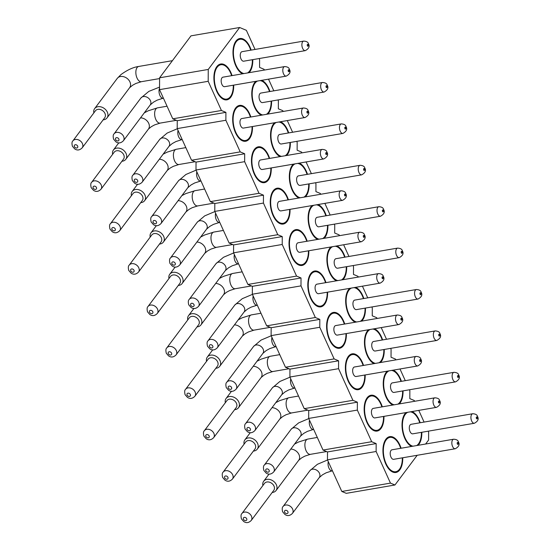 <?xml version="1.0" encoding="UTF-8"?>
<svg xmlns="http://www.w3.org/2000/svg" width="550" height="550" viewBox="0 0 550 550"><rect width="100%" height="100%" fill="white"/><g stroke="black" fill="none" stroke-linecap="round" stroke-linejoin="round"><path stroke-width="0.82" d="M249.033 72.689A18.184 9.556 -99.7 0 0 249.837 71.754A18.184 9.556 80.3 0 0 252.787 59.641M251.151 50.105A18.184 9.556 80.3 0 0 239.814 38.507A18.184 9.556 80.3 0 0 235.936 41.106A18.184 9.556 -99.7 0 0 233.647 59.022A18.184 9.556 -99.7 0 0 242.516 73.803M261.298 115.211A18.184 9.556 -99.7 0 1 252.429 100.423A18.184 9.556 -99.7 0 1 254.719 82.514A18.184 9.556 -99.7 0 1 255.778 81.345M261.731 80.321A18.184 9.556 -99.7 0 1 269.933 91.513M271.569 101.042A18.184 9.556 -99.7 0 1 268.62 113.156A18.184 9.556 -99.7 0 1 267.809 114.091M280.074 156.613A18.184 9.556 -99.7 0 1 271.212 141.824A18.184 9.556 -99.7 0 1 273.501 123.915A18.184 9.556 -99.7 0 1 274.553 122.746M280.514 121.729A18.184 9.556 -99.7 0 1 288.716 132.914M290.352 142.45A18.184 9.556 -99.7 0 1 287.403 154.564A18.184 9.556 -99.7 0 1 286.591 155.499M298.856 198.021A18.184 9.556 -99.7 0 1 289.994 183.232A18.184 9.556 -99.7 0 1 292.284 165.323A18.184 9.556 -99.7 0 1 293.336 164.154M299.289 163.13A18.184 9.556 -99.7 0 1 307.498 174.322M309.134 183.851A18.184 9.556 -99.7 0 1 306.185 195.965A18.184 9.556 -99.7 0 1 305.374 196.9M317.639 239.422A18.184 9.556 -99.7 0 1 308.777 224.634A18.184 9.556 -99.7 0 1 311.066 206.724A18.184 9.556 -99.7 0 1 312.118 205.556M318.072 204.531A18.184 9.556 -99.7 0 1 326.281 215.724M327.91 225.259A18.184 9.556 -99.7 0 1 324.968 237.373A18.184 9.556 -99.7 0 1 324.156 238.301M336.421 280.823A18.184 9.556 -99.7 0 1 327.559 266.042A18.184 9.556 -99.7 0 1 329.842 248.126A18.184 9.556 -99.7 0 1 330.901 246.957M336.854 245.939A18.184 9.556 -99.7 0 1 345.056 257.125M346.692 266.661A18.184 9.556 -99.7 0 1 343.743 278.774A18.184 9.556 -99.7 0 1 342.939 279.709M355.204 322.231A18.184 9.556 -99.7 0 1 346.335 307.443A18.184 9.556 -99.7 0 1 348.624 289.534A18.184 9.556 -99.7 0 1 349.683 288.365M355.637 287.341A18.184 9.556 -99.7 0 1 363.839 298.533M365.475 308.062A18.184 9.556 -99.7 0 1 362.526 320.176A18.184 9.556 -99.7 0 1 361.721 321.111M373.986 363.632A18.184 9.556 -99.7 0 1 365.118 348.844A18.184 9.556 -99.7 0 1 367.407 330.935A18.184 9.556 -99.7 0 1 368.466 329.766M374.419 328.749A18.184 9.556 -99.7 0 1 382.621 339.934M384.257 349.47A18.184 9.556 -99.7 0 1 381.308 361.584A18.184 9.556 -99.7 0 1 380.504 362.519M392.769 405.041A18.184 9.556 -99.7 0 1 383.9 390.252A18.184 9.556 -99.7 0 1 386.189 372.343A18.184 9.556 -99.7 0 1 387.248 371.174M393.202 370.15A18.184 9.556 -99.7 0 1 401.404 381.342M403.04 390.871A18.184 9.556 -99.7 0 1 400.091 402.985A18.184 9.556 -99.7 0 1 399.286 403.92M411.551 446.442A18.184 9.556 -99.7 0 1 402.683 431.654A18.184 9.556 -99.7 0 1 404.972 413.744A18.184 9.556 -99.7 0 1 406.031 412.576M411.984 411.551A18.184 9.556 -99.7 0 1 420.186 422.744M421.822 432.279A18.184 9.556 -99.7 0 1 418.873 444.393A18.184 9.556 -99.7 0 1 418.069 445.321M233.702 85.133A18.184 9.556 -99.7 0 1 230.752 97.247A18.184 9.556 -99.7 0 1 226.875 99.846A18.184 9.556 -99.7 0 1 215.332 87.601A18.184 9.556 -99.7 0 1 216.851 66.598A18.184 9.556 -99.7 0 1 220.729 63.999A18.184 9.556 -99.7 0 1 232.066 75.597M252.484 126.534A18.184 9.556 -99.7 0 1 249.535 138.648A18.184 9.556 -99.7 0 1 245.657 141.247A18.184 9.556 -99.7 0 1 234.114 129.002A18.184 9.556 -99.7 0 1 235.634 108.006A18.184 9.556 -99.7 0 1 239.511 105.407A18.184 9.556 -99.7 0 1 250.848 116.999M271.267 167.936A18.184 9.556 -99.7 0 1 268.317 180.056A18.184 9.556 -99.7 0 1 264.44 182.648A18.184 9.556 -99.7 0 1 252.897 170.404A18.184 9.556 -99.7 0 1 254.416 149.407A18.184 9.556 -99.7 0 1 258.294 146.809A18.184 9.556 -99.7 0 1 269.631 158.407M290.043 209.344A18.184 9.556 -99.7 0 1 287.1 221.458A18.184 9.556 -99.7 0 1 283.222 224.056A18.184 9.556 -99.7 0 1 271.679 211.812A18.184 9.556 -99.7 0 1 273.199 190.809A18.184 9.556 -99.7 0 1 277.069 188.21A18.184 9.556 -99.7 0 1 288.413 199.808M308.825 250.745A18.184 9.556 -99.7 0 1 305.882 262.859A18.184 9.556 -99.7 0 1 302.005 265.457A18.184 9.556 -99.7 0 1 290.462 253.213A18.184 9.556 -99.7 0 1 291.981 232.217A18.184 9.556 -99.7 0 1 295.852 229.618A18.184 9.556 -99.7 0 1 307.189 241.216M327.607 292.153A18.184 9.556 -99.7 0 1 324.658 304.267A18.184 9.556 -99.7 0 1 320.788 306.866A18.184 9.556 -99.7 0 1 309.244 294.621A18.184 9.556 -99.7 0 1 310.757 273.618A18.184 9.556 -99.7 0 1 314.634 271.019A18.184 9.556 -99.7 0 1 325.971 282.618M346.39 333.554A18.184 9.556 -99.7 0 1 343.441 345.668A18.184 9.556 -99.7 0 1 339.563 348.267A18.184 9.556 -99.7 0 1 328.027 336.022A18.184 9.556 -99.7 0 1 329.539 315.026A18.184 9.556 -99.7 0 1 333.417 312.428A18.184 9.556 -99.7 0 1 344.754 324.026M365.172 374.956A18.184 9.556 -99.7 0 1 362.223 387.076A18.184 9.556 -99.7 0 1 358.346 389.675A18.184 9.556 -99.7 0 1 346.809 377.424A18.184 9.556 -99.7 0 1 348.322 356.428A18.184 9.556 -99.7 0 1 352.199 353.829A18.184 9.556 -99.7 0 1 363.536 365.427M383.955 416.364A18.184 9.556 -99.7 0 1 381.006 428.478A18.184 9.556 -99.7 0 1 377.128 431.076A18.184 9.556 -99.7 0 1 365.592 418.832A18.184 9.556 -99.7 0 1 367.104 397.829A18.184 9.556 -99.7 0 1 370.982 395.237A18.184 9.556 -99.7 0 1 382.319 406.828M402.737 457.765A18.184 9.556 -99.7 0 1 399.788 469.879A18.184 9.556 -99.7 0 1 395.911 472.478A18.184 9.556 -99.7 0 1 384.368 460.233A18.184 9.556 -99.7 0 1 385.887 439.237A18.184 9.556 -99.7 0 1 389.764 436.638A18.184 9.556 -99.7 0 1 401.101 448.236M225.906 112.358L177.251 120.704L172.776 118.828L159.541 89.65L208.196 81.304L221.43 110.481L225.906 112.358L225.871 120.257L240.212 151.882L244.688 153.766L244.647 161.666L258.995 193.291L263.471 195.167L263.429 203.067L277.778 234.692L282.246 236.569L282.212 244.475L296.56 276.093L301.029 277.977L300.994 285.876L315.343 317.501L319.811 319.378L319.777 327.278L334.125 358.902L338.594 360.786L338.559 368.686L352.901 400.311L357.376 402.188L357.342 410.087L371.683 441.712L376.159 443.589L376.124 451.495L390.466 483.113L394.941 484.997L417.182 455.29M255.042 49.438L246.366 30.319L239.656 27.5L208.251 69.451L208.196 81.304M208.251 69.451L159.596 77.797L191.001 35.846L239.656 27.5M159.541 89.65L159.596 77.797M283.174 111.458L282.824 110.681L278.348 108.804L278.382 100.904L277.949 99.949M273.824 90.846L268.517 79.159M264.392 70.049L264.041 69.279L259.566 67.396L259.6 59.496L259.167 58.547M301.957 152.859L301.599 152.089L297.131 150.205L297.165 142.306L296.732 141.35M292.6 132.248L287.299 120.56M320.732 194.267L320.382 193.49L315.913 191.613L315.947 183.707L315.514 182.758M311.382 173.649L306.082 161.968M339.515 235.668L339.164 234.891L334.696 233.014L334.73 225.115L334.297 224.159M330.165 215.057L324.864 203.369M358.297 277.069L357.947 276.299L353.478 274.423L353.513 266.516L353.079 265.567M348.947 256.458L343.647 244.771M377.08 318.478L376.729 317.701L372.254 315.824L372.295 307.924L371.862 306.969M367.73 297.866L362.429 286.179M395.862 359.879L395.512 359.109L391.036 357.225L391.078 349.326L390.644 348.37M386.513 339.268L381.212 327.58M414.645 401.287L414.294 400.51L409.819 398.633L409.853 390.734L409.427 389.778M405.295 380.676L399.994 368.988M425.611 444.029L428.601 440.034L428.636 432.135L428.203 431.179M424.078 422.077L418.777 410.389M225.871 120.257L177.21 128.604L177.251 120.704M244.647 161.666L195.992 170.012L196.034 162.113L191.558 160.229L177.21 128.604M191.558 160.229L240.212 151.882M263.429 203.067L214.775 211.413L214.809 203.514L210.341 201.637L195.992 170.012M210.341 201.637L258.995 193.291M282.212 244.475L233.558 252.821L233.592 244.915L229.123 243.038L214.775 211.413M229.123 243.038L277.778 234.692M300.994 285.876L252.34 294.222L252.374 286.323L247.906 284.446L233.558 252.821M247.906 284.446L296.56 276.093M319.777 327.278L271.123 335.631L271.157 327.724L266.688 325.847L252.34 294.222M266.688 325.847L315.343 317.501M338.559 368.686L289.905 377.032L289.939 369.132L285.464 367.249L271.123 335.631M285.464 367.249L334.125 358.902M357.342 410.087L308.688 418.433L308.722 410.534L304.246 408.657L289.905 377.032M304.246 408.657L352.901 400.311M376.124 451.495L327.463 459.841L327.504 451.942L323.029 450.058L308.688 418.433M323.029 450.058L371.683 441.712M394.941 484.997L346.287 493.343L341.811 491.466L327.463 459.841M341.811 491.466L390.466 483.113M172.776 118.828L221.43 110.481M196.034 162.113L244.688 153.766M214.809 203.514L263.471 195.167M233.592 244.915L282.246 236.569M252.374 286.323L301.029 277.977M271.157 327.724L319.811 319.378M289.939 369.132L338.594 360.786M308.722 410.534L357.376 402.188M327.504 451.942L376.159 443.589M243.973 73.556A17.407 9.151 -99.7 0 1 236.122 65.464A17.407 9.151 -99.7 0 1 239.944 39.27A17.407 9.151 -99.7 0 1 249.652 47.396A17.407 9.151 -99.7 0 1 250.731 50.181M252.367 59.709A17.407 9.151 -99.7 0 1 247.569 72.937M305.332 50.627L243.705 61.194A4.833 2.544 -99.7 0 1 241.01 58.939A4.833 2.544 -99.7 0 1 242.069 51.666L303.696 41.092A4.833 2.544 -99.7 0 0 302.637 48.366A4.833 2.544 80.3 0 0 305.332 50.627C308.962 48.627 309.994 46.338 308.419 43.759C308.137 42.164 306.57 41.277 303.696 41.092M262.756 114.957A17.407 9.151 -99.7 0 1 254.904 106.865A17.407 9.151 -99.7 0 1 257.538 81.042M259.964 80.623A17.407 9.151 -99.7 0 1 268.434 88.804A17.407 9.151 -99.7 0 1 269.514 91.582M271.15 101.118A17.407 9.151 -99.7 0 1 266.351 114.345M281.538 156.365A17.407 9.151 -99.7 0 1 273.687 148.273A17.407 9.151 -99.7 0 1 276.32 122.444M278.747 122.031A17.407 9.151 -99.7 0 1 287.21 130.206A17.407 9.151 -99.7 0 1 288.296 132.99M289.933 142.519A17.407 9.151 -99.7 0 1 285.134 155.746M300.321 197.766A17.407 9.151 -99.7 0 1 292.469 189.674A17.407 9.151 -99.7 0 1 295.103 163.852M297.529 163.433A17.407 9.151 -99.7 0 1 305.993 171.614A17.407 9.151 -99.7 0 1 307.079 174.391M308.715 183.92A17.407 9.151 -99.7 0 1 303.909 197.147M319.103 239.167A17.407 9.151 -99.7 0 1 311.252 231.083A17.407 9.151 -99.7 0 1 313.885 205.253M316.312 204.834A17.407 9.151 -99.7 0 1 324.775 213.015A17.407 9.151 -99.7 0 1 325.861 215.792M327.498 225.328A17.407 9.151 -99.7 0 1 322.692 238.556M337.886 280.576A17.407 9.151 -99.7 0 1 330.034 272.484A17.407 9.151 -99.7 0 1 332.668 246.654M335.094 246.242A17.407 9.151 -99.7 0 1 343.558 254.416A17.407 9.151 -99.7 0 1 344.644 257.201M346.28 266.729A17.407 9.151 -99.7 0 1 341.474 279.957M356.668 321.977A17.407 9.151 -99.7 0 1 348.817 313.885A17.407 9.151 -99.7 0 1 351.45 288.062M353.877 287.643A17.407 9.151 -99.7 0 1 362.34 295.824A17.407 9.151 -99.7 0 1 363.426 298.602M365.062 308.137A17.407 9.151 -99.7 0 1 360.257 321.365M375.451 363.385A17.407 9.151 -99.7 0 1 367.599 355.293A17.407 9.151 -99.7 0 1 370.226 329.464M372.652 329.051A17.407 9.151 -99.7 0 1 381.123 337.226A17.407 9.151 -99.7 0 1 382.209 340.01M383.838 349.539A17.407 9.151 -99.7 0 1 379.039 362.766M394.233 404.786A17.407 9.151 -99.7 0 1 386.375 396.694A17.407 9.151 -99.7 0 1 389.008 370.872M391.435 370.453A17.407 9.151 -99.7 0 1 399.905 378.634A17.407 9.151 -99.7 0 1 400.991 381.411M402.621 390.947A17.407 9.151 -99.7 0 1 397.822 404.174M410.217 411.861A17.407 9.151 -99.7 0 1 418.688 420.035A17.407 9.151 -99.7 0 1 419.767 422.812M421.403 432.348A17.407 9.151 -99.7 0 1 416.604 445.576M413.009 446.194A17.407 9.151 -99.7 0 1 405.158 438.103A17.407 9.151 -99.7 0 1 407.791 412.273M233.282 85.202A17.407 9.151 -99.7 0 1 226.744 99.083A17.407 9.151 -99.7 0 1 217.037 90.956A17.407 9.151 -99.7 0 1 220.859 64.763A17.407 9.151 -99.7 0 1 230.567 72.889A17.407 9.151 -99.7 0 1 231.646 75.666M252.065 126.603A17.407 9.151 -99.7 0 1 245.527 140.484A17.407 9.151 -99.7 0 1 235.819 132.358A17.407 9.151 -99.7 0 1 239.642 106.171A17.407 9.151 -99.7 0 1 249.349 114.297A17.407 9.151 -99.7 0 1 250.429 117.074M270.847 168.011A17.407 9.151 -99.7 0 1 264.309 181.892A17.407 9.151 -99.7 0 1 254.602 173.766A17.407 9.151 -99.7 0 1 258.424 147.572A17.407 9.151 -99.7 0 1 268.125 155.698A17.407 9.151 -99.7 0 1 269.211 158.476M289.63 209.413A17.407 9.151 -99.7 0 1 283.092 223.293A17.407 9.151 -99.7 0 1 273.384 215.167A17.407 9.151 -99.7 0 1 277.2 188.973A17.407 9.151 -99.7 0 1 286.907 197.099A17.407 9.151 -99.7 0 1 287.994 199.884M308.413 250.821A17.407 9.151 -99.7 0 1 301.874 264.694A17.407 9.151 -99.7 0 1 292.167 256.568A17.407 9.151 -99.7 0 1 295.982 230.381A17.407 9.151 -99.7 0 1 305.69 238.508A17.407 9.151 -99.7 0 1 306.776 241.285M327.195 292.222A17.407 9.151 -99.7 0 1 320.657 306.103A17.407 9.151 -99.7 0 1 310.949 297.976A17.407 9.151 -99.7 0 1 314.765 271.782A17.407 9.151 -99.7 0 1 324.472 279.909A17.407 9.151 -99.7 0 1 325.559 282.693M345.978 333.623A17.407 9.151 -99.7 0 1 339.433 347.504A17.407 9.151 -99.7 0 1 329.732 339.377A17.407 9.151 -99.7 0 1 333.548 313.191A17.407 9.151 -99.7 0 1 343.255 321.317A17.407 9.151 -99.7 0 1 344.341 324.094M364.753 375.031A17.407 9.151 -99.7 0 1 358.215 388.912A17.407 9.151 -99.7 0 1 348.514 380.786A17.407 9.151 -99.7 0 1 352.33 354.592A17.407 9.151 -99.7 0 1 362.038 362.718A17.407 9.151 -99.7 0 1 363.124 365.496M383.536 416.433A17.407 9.151 -99.7 0 1 376.998 430.313A17.407 9.151 -99.7 0 1 367.29 422.187A17.407 9.151 -99.7 0 1 371.112 395.993A17.407 9.151 -99.7 0 1 380.82 404.119A17.407 9.151 -99.7 0 1 381.899 406.904M402.318 457.841A17.407 9.151 -99.7 0 1 395.78 471.714A17.407 9.151 -99.7 0 1 386.072 463.588A17.407 9.151 -99.7 0 1 389.895 437.401A17.407 9.151 -99.7 0 1 399.603 445.527A17.407 9.151 -99.7 0 1 400.682 448.305M324.115 92.029L262.488 102.603A4.833 2.544 -99.7 0 1 259.793 100.348A4.833 2.544 -99.7 0 1 260.851 93.067L322.479 82.493A4.833 2.544 -99.7 0 0 321.42 89.774A4.833 2.544 80.3 0 0 324.115 92.029C327.745 90.028 328.769 87.739 327.195 85.161C326.92 83.566 325.353 82.679 322.479 82.493M342.897 133.43L281.27 144.004A4.833 2.544 -99.7 0 1 278.575 141.749A4.833 2.544 -99.7 0 1 279.634 134.475L341.261 123.901A4.833 2.544 -99.7 0 0 340.202 131.175A4.833 2.544 80.3 0 0 342.897 133.43C346.528 131.436 347.552 129.147 345.978 126.569C345.702 124.974 344.128 124.08 341.261 123.901M361.68 174.838L300.053 185.412A4.833 2.544 -99.7 0 1 297.351 183.15A4.833 2.544 -99.7 0 1 298.416 175.876L360.044 165.303A4.833 2.544 -99.7 0 0 358.985 172.576A4.833 2.544 80.3 0 0 361.68 174.838C365.31 172.838 366.334 170.548 364.76 167.97C364.485 166.375 362.911 165.488 360.044 165.303M380.462 216.239L318.835 226.813A4.833 2.544 -99.7 0 1 316.133 224.558A4.833 2.544 -99.7 0 1 317.199 217.284L378.826 206.711A4.833 2.544 -99.7 0 0 377.768 213.984A4.833 2.544 80.3 0 0 380.462 216.239C384.092 214.246 385.117 211.956 383.543 209.371C383.268 207.783 381.693 206.889 378.826 206.711M399.245 257.647L337.611 268.221A4.833 2.544 -99.7 0 1 334.916 265.959A4.833 2.544 -99.7 0 1 335.981 258.686L397.609 248.112A4.833 2.544 -99.7 0 0 396.55 255.386A4.833 2.544 80.3 0 0 399.245 257.647C402.875 255.647 403.899 253.357 402.325 250.779C402.05 249.184 400.476 248.298 397.609 248.112M418.027 299.049L356.393 309.623A4.833 2.544 -99.7 0 1 353.698 307.368A4.833 2.544 -99.7 0 1 354.757 300.087L416.391 289.513A4.833 2.544 -99.7 0 0 415.332 296.794A4.833 2.544 80.3 0 0 418.027 299.049C421.658 297.048 422.682 294.766 421.107 292.181C420.832 290.586 419.258 289.699 416.391 289.513M436.81 340.45L375.176 351.024A4.833 2.544 -99.7 0 1 372.481 348.769A4.833 2.544 -99.7 0 1 373.539 341.495L435.174 330.921A4.833 2.544 -99.7 0 0 434.108 338.195A4.833 2.544 80.3 0 0 436.81 340.45C440.433 338.456 441.464 336.167 439.89 333.589C439.615 331.994 438.041 331.1 435.174 330.921M455.586 381.858L393.958 392.432A4.833 2.544 -99.7 0 1 391.263 390.17A4.833 2.544 -99.7 0 1 392.322 382.896L453.956 372.322A4.833 2.544 -99.7 0 0 452.891 379.603A4.833 2.544 80.3 0 0 455.586 381.858C459.216 379.857 460.247 377.568 458.672 374.99C458.391 373.395 456.823 372.508 453.956 372.322M474.368 423.259L412.741 433.833A4.833 2.544 -99.7 0 1 410.046 431.578A4.833 2.544 -99.7 0 1 411.104 424.304L472.732 413.731A4.833 2.544 -99.7 0 0 471.673 421.004A4.833 2.544 80.3 0 0 474.368 423.259C477.998 421.266 479.029 418.976 477.455 416.398C477.173 414.803 475.606 413.909 472.732 413.731M286.248 76.113L224.62 86.687A4.833 2.544 -99.7 0 1 221.925 84.432A4.833 2.544 -99.7 0 1 222.984 77.158L284.611 66.584A4.833 2.544 -99.7 0 0 283.553 73.858A4.833 2.544 80.3 0 0 286.248 76.113C289.877 74.112 290.909 71.823 289.327 69.252C289.039 67.643 287.464 66.756 284.611 66.584M305.03 117.521L243.403 128.095A4.833 2.544 -99.7 0 1 240.708 125.833A4.833 2.544 -99.7 0 1 241.766 118.559L303.394 107.986A4.833 2.544 -99.7 0 0 302.335 115.259A4.833 2.544 80.3 0 0 305.03 117.521C308.66 115.521 309.684 113.231 308.11 110.653C307.821 109.044 306.247 108.157 303.394 107.986M323.812 158.922L262.185 169.496A4.833 2.544 -99.7 0 1 259.49 167.241A4.833 2.544 -99.7 0 1 260.549 159.968L322.176 149.394A4.833 2.544 -99.7 0 0 321.118 156.667A4.833 2.544 80.3 0 0 323.812 158.922C327.442 156.922 328.467 154.632 326.893 152.054C326.604 150.453 325.029 149.566 322.176 149.394M342.595 200.331L280.968 210.897A4.833 2.544 -99.7 0 1 278.266 208.643A4.833 2.544 -99.7 0 1 279.331 201.369L340.959 190.795A4.833 2.544 -99.7 0 0 339.9 198.069A4.833 2.544 80.3 0 0 342.595 200.331C346.225 198.33 347.249 196.041 345.675 193.462C345.386 191.854 343.812 190.967 340.959 190.795M361.377 241.732L299.743 252.306A4.833 2.544 -99.7 0 1 297.048 250.051A4.833 2.544 -99.7 0 1 298.114 242.77L359.741 232.196A4.833 2.544 -99.7 0 0 358.683 239.477A4.833 2.544 80.3 0 0 361.377 241.732C365.007 239.731 366.032 237.442 364.457 234.864C364.162 233.262 362.594 232.368 359.741 232.196M380.16 283.133L318.526 293.707A4.833 2.544 -99.7 0 1 315.831 291.452A4.833 2.544 -99.7 0 1 316.889 284.178L378.524 273.604A4.833 2.544 -99.7 0 0 377.465 280.878A4.833 2.544 80.3 0 0 380.16 283.133C383.79 281.132 384.814 278.843 383.24 276.272C382.944 274.663 381.377 273.776 378.524 273.604M398.942 324.541L337.308 335.115A4.833 2.544 -99.7 0 1 334.613 332.853A4.833 2.544 -99.7 0 1 335.672 325.579L397.306 315.006A4.833 2.544 -99.7 0 0 396.241 322.279A4.833 2.544 80.3 0 0 398.942 324.541C402.572 322.541 403.597 320.251 402.022 317.673C401.727 316.071 400.159 315.178 397.306 315.006M417.725 365.942L356.091 376.516A4.833 2.544 -99.7 0 1 353.396 374.261A4.833 2.544 -99.7 0 1 354.454 366.987L416.089 356.414A4.833 2.544 -99.7 0 0 415.023 363.688A4.833 2.544 80.3 0 0 417.725 365.942C421.348 363.942 422.379 361.652 420.805 359.074C420.509 357.473 418.935 356.586 416.089 356.414M436.501 407.351L374.873 417.924A4.833 2.544 -99.7 0 1 372.178 415.663A4.833 2.544 -99.7 0 1 373.237 408.389L434.871 397.815A4.833 2.544 -99.7 0 0 433.806 405.089A4.833 2.544 80.3 0 0 436.501 407.351C440.131 405.35 441.162 403.061 439.587 400.482C439.292 398.874 437.717 397.987 434.871 397.815M455.283 448.752L393.656 459.326A4.833 2.544 -99.7 0 1 390.961 457.071A4.833 2.544 -99.7 0 1 392.019 449.79L453.647 439.216A4.833 2.544 -99.7 0 0 452.588 446.497A4.833 2.544 80.3 0 0 455.283 448.752C458.913 446.751 459.944 444.462 458.363 441.884C458.074 440.282 456.5 439.388 453.647 439.216M112.633 154.296A7.734 5.892 36.8 0 1 113.417 150.019A7.734 5.892 36.8 0 1 116.655 148.136A7.734 5.892 36.8 0 1 126.101 153.546A7.734 5.892 -143.2 0 1 125.806 159.294A7.734 5.892 -143.2 0 1 121.921 161.253M131.416 195.704A7.734 5.892 36.8 0 1 132.199 191.421A7.734 5.892 36.8 0 1 135.438 189.537A7.734 5.892 36.8 0 1 144.884 194.947A7.734 5.892 -143.2 0 1 144.588 200.695A7.734 5.892 -143.2 0 1 140.704 202.661M150.198 237.105A7.734 5.892 36.8 0 1 150.982 232.829A7.734 5.892 36.8 0 1 154.22 230.945A7.734 5.892 36.8 0 1 163.666 236.349A7.734 5.892 -143.2 0 1 163.371 242.103A7.734 5.892 -143.2 0 1 159.486 244.062M168.981 278.513A7.734 5.892 36.8 0 1 169.764 274.23A7.734 5.892 36.8 0 1 173.002 272.346A7.734 5.892 36.8 0 1 182.449 277.757A7.734 5.892 -143.2 0 1 182.153 283.504A7.734 5.892 -143.2 0 1 178.269 285.464M187.756 319.914A7.734 5.892 36.8 0 1 188.547 315.638A7.734 5.892 36.8 0 1 191.785 313.754A7.734 5.892 36.8 0 1 201.231 319.158A7.734 5.892 -143.2 0 1 200.936 324.913A7.734 5.892 -143.2 0 1 197.051 326.872M206.539 361.316A7.734 5.892 36.8 0 1 207.329 357.039A7.734 5.892 36.8 0 1 210.567 355.156A7.734 5.892 36.8 0 1 220.007 360.566A7.734 5.892 -143.2 0 1 219.718 366.314A7.734 5.892 -143.2 0 1 215.834 368.273M225.321 402.724A7.734 5.892 36.8 0 1 226.112 398.441A7.734 5.892 36.8 0 1 229.35 396.564A7.734 5.892 36.8 0 1 238.789 401.967A7.734 5.892 -143.2 0 1 238.501 407.715A7.734 5.892 -143.2 0 1 234.616 409.681M244.104 444.125A7.734 5.892 36.8 0 1 244.894 439.849A7.734 5.892 36.8 0 1 248.126 437.965A7.734 5.892 36.8 0 1 257.572 443.369A7.734 5.892 -143.2 0 1 257.283 449.123A7.734 5.892 -143.2 0 1 253.399 451.082M262.886 485.533A7.734 5.892 36.8 0 1 263.677 481.25A7.734 5.892 36.8 0 1 266.908 479.366A7.734 5.892 36.8 0 1 276.354 484.777A7.734 5.892 -143.2 0 1 276.059 490.524A7.734 5.892 -143.2 0 1 272.174 492.484M93.851 112.894A7.734 5.892 36.8 0 1 94.641 108.618A7.734 5.892 36.8 0 1 97.873 106.734A7.734 5.892 36.8 0 1 107.319 112.138A7.734 5.892 -143.2 0 1 107.023 117.892A7.734 5.892 -143.2 0 1 103.139 119.852M91.678 182.291L114.214 152.185A5.802 4.421 36.8 0 1 116.641 150.769A5.802 4.421 36.8 0 1 123.729 154.825A5.802 4.421 -143.2 0 1 123.509 159.136L100.966 189.248A5.802 4.421 -143.2 0 0 101.186 184.931A5.802 4.421 36.8 0 0 96.559 181.032A5.802 4.421 36.8 0 0 91.678 182.291C90.674 183.074 90.509 184.862 91.176 187.646L93.479 190.293C96.002 192.046 98.505 191.696 100.966 189.248M110.461 223.692L132.997 193.586A5.802 4.421 36.8 0 1 135.424 192.177A5.802 4.421 36.8 0 1 142.512 196.226A5.802 4.421 -143.2 0 1 142.292 200.544L119.749 230.649A5.802 4.421 -143.2 0 0 119.969 226.339A5.802 4.421 36.8 0 0 115.342 222.441A5.802 4.421 36.8 0 0 110.461 223.692C109.457 224.476 109.292 226.263 109.959 229.048L112.255 231.694C114.785 233.447 117.281 233.104 119.749 230.649M129.236 265.1L151.779 234.988A5.802 4.421 36.8 0 1 154.206 233.578A5.802 4.421 36.8 0 1 161.294 237.634A5.802 4.421 -143.2 0 1 161.074 241.945L138.531 272.051A5.802 4.421 -143.2 0 0 138.751 267.74A5.802 4.421 36.8 0 0 134.124 263.842A5.802 4.421 36.8 0 0 129.236 265.1C128.239 265.884 128.074 267.664 128.741 270.449L131.037 273.103C133.567 274.856 136.063 274.505 138.531 272.051M148.019 306.501L170.562 276.396A5.802 4.421 36.8 0 1 172.989 274.979A5.802 4.421 36.8 0 1 180.07 279.036A5.802 4.421 -143.2 0 1 179.85 283.353L157.314 313.459A5.802 4.421 -143.2 0 0 157.534 309.141A5.802 4.421 36.8 0 0 152.907 305.243A5.802 4.421 36.8 0 0 148.019 306.501C147.022 307.285 146.85 309.072 147.524 311.857L149.82 314.504C152.35 316.257 154.846 315.906 157.314 313.459M166.801 347.903L189.344 317.797A5.802 4.421 36.8 0 1 191.771 316.387A5.802 4.421 36.8 0 1 198.853 320.444A5.802 4.421 -143.2 0 1 198.633 324.754L176.096 354.86A5.802 4.421 -143.2 0 0 176.316 350.549A5.802 4.421 36.8 0 0 171.689 346.651A5.802 4.421 36.8 0 0 166.801 347.903C165.804 348.693 165.632 350.474 166.299 353.258L168.603 355.905C171.132 357.665 173.628 357.314 176.096 354.86M185.584 389.311L208.127 359.205A5.802 4.421 36.8 0 1 210.554 357.789A5.802 4.421 36.8 0 1 217.635 361.845A5.802 4.421 -143.2 0 1 217.415 366.156L194.872 396.268A5.802 4.421 -143.2 0 0 195.092 391.951A5.802 4.421 36.8 0 0 190.472 388.053A5.802 4.421 36.8 0 0 185.584 389.311C184.58 390.094 184.415 391.882 185.082 394.666L187.385 397.313C189.915 399.066 192.411 398.716 194.872 396.268M204.366 430.712L226.909 400.606A5.802 4.421 36.8 0 1 229.336 399.197A5.802 4.421 36.8 0 1 236.417 403.246A5.802 4.421 -143.2 0 1 236.197 407.564L213.654 437.669A5.802 4.421 -143.2 0 0 213.874 433.359A5.802 4.421 36.8 0 0 209.254 429.461A5.802 4.421 36.8 0 0 204.366 430.712C203.363 431.496 203.197 433.283 203.864 436.067L206.167 438.714C208.697 440.467 211.193 440.124 213.654 437.669M223.149 472.12L245.692 442.007A5.802 4.421 36.8 0 1 248.119 440.598A5.802 4.421 36.8 0 1 255.2 444.654A5.802 4.421 -143.2 0 1 254.98 448.965L232.437 479.071A5.802 4.421 -143.2 0 0 232.657 474.76A5.802 4.421 36.8 0 0 228.037 470.862A5.802 4.421 36.8 0 0 223.149 472.12C222.145 472.904 221.98 474.684 222.647 477.469L224.95 480.123C227.48 481.876 229.976 481.525 232.437 479.071M241.931 513.521L264.474 483.416A5.802 4.421 36.8 0 1 266.901 481.999A5.802 4.421 36.8 0 1 273.982 486.056A5.802 4.421 -143.2 0 1 273.762 490.373L251.219 520.479A5.802 4.421 -143.2 0 0 251.439 516.168A5.802 4.421 36.8 0 0 246.819 512.263A5.802 4.421 36.8 0 0 241.931 513.521C240.928 514.305 240.762 516.092 241.429 518.877L243.732 521.524C246.262 523.277 248.758 522.926 251.219 520.479M72.896 140.882L95.439 110.777A5.802 4.421 36.8 0 1 97.866 109.368A5.802 4.421 36.8 0 1 104.947 113.424A5.802 4.421 -143.2 0 1 104.727 117.734L82.184 147.84A5.802 4.421 -143.2 0 0 82.404 143.529A5.802 4.421 36.8 0 0 77.784 139.631A5.802 4.421 36.8 0 0 72.896 140.882C71.892 141.673 71.727 143.454 72.394 146.238L74.697 148.885C77.227 150.638 79.722 150.294 82.184 147.84M307.388 45.801A0.969 0.509 80.3 0 0 308.131 46.117A0.969 0.509 80.3 0 0 308.137 44.797A0.969 0.509 -99.7 0 0 307.388 44.488A0.969 0.509 -99.7 0 0 307.388 45.801M326.164 87.209A0.969 0.509 80.3 0 0 326.913 87.519A0.969 0.509 80.3 0 0 326.92 86.206A0.969 0.509 -99.7 0 0 326.171 85.889A0.969 0.509 -99.7 0 0 326.164 87.209M344.946 128.611A0.969 0.509 80.3 0 0 345.696 128.927A0.969 0.509 80.3 0 0 345.702 127.607A0.969 0.509 -99.7 0 0 344.953 127.297A0.969 0.509 -99.7 0 0 344.946 128.611M363.729 170.019A0.969 0.509 80.3 0 0 364.478 170.328A0.969 0.509 80.3 0 0 364.485 169.015A0.969 0.509 -99.7 0 0 363.736 168.699A0.969 0.509 -99.7 0 0 363.729 170.019M382.511 211.42A0.969 0.509 80.3 0 0 383.261 211.736A0.969 0.509 80.3 0 0 383.261 210.416A0.969 0.509 -99.7 0 0 382.518 210.1A0.969 0.509 -99.7 0 0 382.511 211.42M401.294 252.821A0.969 0.509 80.3 0 0 402.036 253.137A0.969 0.509 80.3 0 0 402.043 251.817A0.969 0.509 -99.7 0 0 401.301 251.508A0.969 0.509 -99.7 0 0 401.294 252.821M420.076 294.229A0.969 0.509 80.3 0 0 420.819 294.539A0.969 0.509 80.3 0 0 420.826 293.226A0.969 0.509 -99.7 0 0 420.083 292.909A0.969 0.509 -99.7 0 0 420.076 294.229M438.859 335.631A0.969 0.509 80.3 0 0 439.601 335.947A0.969 0.509 80.3 0 0 439.608 334.627A0.969 0.509 -99.7 0 0 438.866 334.317A0.969 0.509 -99.7 0 0 438.859 335.631M457.641 377.039A0.969 0.509 80.3 0 0 458.384 377.348A0.969 0.509 80.3 0 0 458.391 376.035A0.969 0.509 -99.7 0 0 457.648 375.719A0.969 0.509 -99.7 0 0 457.641 377.039M476.424 418.44A0.969 0.509 80.3 0 0 477.166 418.756A0.969 0.509 80.3 0 0 477.173 417.436A0.969 0.509 -99.7 0 0 476.424 417.12A0.969 0.509 -99.7 0 0 476.424 418.44M288.303 71.294A0.969 0.509 80.3 0 0 289.046 71.61A0.969 0.509 80.3 0 0 289.053 70.29A0.969 0.509 -99.7 0 0 288.303 69.981A0.969 0.509 -99.7 0 0 288.303 71.294M307.079 112.702A0.969 0.509 80.3 0 0 307.828 113.011A0.969 0.509 80.3 0 0 307.835 111.698A0.969 0.509 -99.7 0 0 307.086 111.382A0.969 0.509 -99.7 0 0 307.079 112.702M325.861 154.103A0.969 0.509 80.3 0 0 326.611 154.412A0.969 0.509 80.3 0 0 326.618 153.099A0.969 0.509 -99.7 0 0 325.868 152.783A0.969 0.509 -99.7 0 0 325.861 154.103M344.644 195.504A0.969 0.509 80.3 0 0 345.393 195.821A0.969 0.509 80.3 0 0 345.393 194.501A0.969 0.509 -99.7 0 0 344.651 194.191A0.969 0.509 -99.7 0 0 344.644 195.504M363.426 236.913A0.969 0.509 80.3 0 0 364.176 237.222A0.969 0.509 80.3 0 0 364.176 235.909A0.969 0.509 -99.7 0 0 363.433 235.593A0.969 0.509 -99.7 0 0 363.426 236.913M382.209 278.314A0.969 0.509 80.3 0 0 382.951 278.63A0.969 0.509 80.3 0 0 382.958 277.31A0.969 0.509 -99.7 0 0 382.216 277.001A0.969 0.509 -99.7 0 0 382.209 278.314M400.991 319.722A0.969 0.509 80.3 0 0 401.734 320.031A0.969 0.509 80.3 0 0 401.741 318.718A0.969 0.509 -99.7 0 0 400.998 318.402A0.969 0.509 -99.7 0 0 400.991 319.722M419.774 361.123A0.969 0.509 80.3 0 0 420.516 361.439A0.969 0.509 80.3 0 0 420.523 360.119A0.969 0.509 -99.7 0 0 419.781 359.803A0.969 0.509 -99.7 0 0 419.774 361.123M438.556 402.524A0.969 0.509 80.3 0 0 439.299 402.841A0.969 0.509 80.3 0 0 439.306 401.521A0.969 0.509 -99.7 0 0 438.563 401.211A0.969 0.509 -99.7 0 0 438.556 402.524M457.339 443.933A0.969 0.509 80.3 0 0 458.081 444.242A0.969 0.509 80.3 0 0 458.088 442.929A0.969 0.509 -99.7 0 0 457.339 442.612A0.969 0.509 -99.7 0 0 457.339 443.933M167.056 106.219L157.534 107.848A7.734 4.07 80.3 0 0 155.836 119.488A7.734 4.07 80.3 0 0 160.153 123.104L176.344 120.326M185.838 147.62L176.316 149.256A7.734 4.07 80.3 0 0 174.618 160.896A7.734 4.07 80.3 0 0 178.936 164.505L195.119 161.728M204.621 189.021L195.099 190.657A7.734 4.07 80.3 0 0 193.401 202.297A7.734 4.07 80.3 0 0 197.718 205.913L213.902 203.136M223.403 230.429L213.881 232.059A7.734 4.07 80.3 0 0 212.183 243.705A7.734 4.07 80.3 0 0 216.494 247.314L232.684 244.537M242.186 271.831L232.664 273.467A7.734 4.07 80.3 0 0 230.966 285.106A7.734 4.07 80.3 0 0 235.276 288.716L251.467 285.938M260.961 313.239L251.446 314.868A7.734 4.07 80.3 0 0 249.748 326.507A7.734 4.07 80.3 0 0 254.059 330.124L270.249 327.346M279.744 354.64L270.229 356.276A7.734 4.07 80.3 0 0 268.531 367.916A7.734 4.07 80.3 0 0 272.841 371.525L289.032 368.748M298.526 396.048L289.004 397.678A7.734 4.07 80.3 0 0 287.313 409.317A7.734 4.07 80.3 0 0 291.624 412.933L307.814 410.156M317.309 437.449L307.787 439.086A7.734 4.07 80.3 0 0 306.089 450.725A7.734 4.07 80.3 0 0 310.406 454.334L326.597 451.557M159.548 88.309A5.802 3.053 80.3 0 0 159.919 95.507A5.802 3.053 80.3 0 0 163.151 98.216L163.405 98.168M178.056 130.474A5.802 3.053 80.3 0 0 178.702 136.909A5.802 3.053 80.3 0 0 181.933 139.618L182.188 139.576M196.838 171.875A5.802 3.053 80.3 0 0 197.478 178.317A5.802 3.053 80.3 0 0 200.716 181.026L200.97 180.978M215.621 213.276A5.802 3.053 80.3 0 0 216.26 219.718A5.802 3.053 80.3 0 0 219.498 222.427L219.752 222.386M234.403 254.684A5.802 3.053 80.3 0 0 235.042 261.119A5.802 3.053 80.3 0 0 238.281 263.828L238.535 263.787M253.186 296.086A5.802 3.053 80.3 0 0 253.825 302.528A5.802 3.053 80.3 0 0 257.063 305.236L257.317 305.195M271.968 337.494A5.802 3.053 80.3 0 0 272.607 343.929A5.802 3.053 80.3 0 0 275.846 346.637L276.1 346.596M290.751 378.895A5.802 3.053 80.3 0 0 291.39 385.337A5.802 3.053 80.3 0 0 294.628 388.046L294.876 387.998M309.533 420.296A5.802 3.053 80.3 0 0 310.173 426.738A5.802 3.053 80.3 0 0 313.404 429.447L313.658 429.406M328.309 461.704A5.802 3.053 80.3 0 0 328.955 468.139A5.802 3.053 80.3 0 0 332.186 470.848L332.441 470.807M172.418 60.672L138.751 66.447A7.734 4.07 80.3 0 0 137.053 78.086A7.734 4.07 80.3 0 0 141.371 81.696L159.589 78.574M140.553 117.838A7.734 5.892 36.8 0 1 148.72 123.338A7.734 5.892 36.8 0 1 148.424 129.085L151.346 126.665L154.66 124.871L160.153 123.104M159.335 159.239A7.734 5.892 36.8 0 1 167.502 164.739A7.734 5.892 36.8 0 1 167.207 170.493L170.122 168.073L173.442 166.279L178.936 164.505M178.117 200.647A7.734 5.892 36.8 0 1 186.285 206.147A7.734 5.892 36.8 0 1 185.989 211.894L188.904 209.474L192.225 207.68L197.718 205.913M196.9 242.048A7.734 5.892 36.8 0 1 205.061 247.548A7.734 5.892 36.8 0 1 204.772 253.296L207.687 250.876L211.008 249.081L216.494 247.314M215.683 283.449A7.734 5.892 36.8 0 1 223.843 288.949A7.734 5.892 36.8 0 1 223.554 294.704L226.469 292.284L229.79 290.489L235.276 288.716M234.465 324.857A7.734 5.892 36.8 0 1 242.626 330.357A7.734 5.892 36.8 0 1 242.33 336.105L245.252 333.685L248.572 331.891L254.059 330.124M253.241 366.259A7.734 5.892 36.8 0 1 261.408 371.759A7.734 5.892 36.8 0 1 261.113 377.513L264.034 375.093L267.348 373.299L272.841 371.525M272.023 407.667A7.734 5.892 36.8 0 1 280.191 413.167A7.734 5.892 36.8 0 1 279.895 418.914L282.817 416.494L286.131 414.7L291.624 412.933M290.806 449.068A7.734 5.892 36.8 0 1 298.973 454.568A7.734 5.892 36.8 0 1 298.678 460.316L301.599 457.896L304.913 456.101L310.406 454.334M159.555 87.106L148.851 91.382L140.917 97.989A5.802 4.421 36.8 0 1 145.798 96.731A5.802 4.421 36.8 0 1 150.425 100.636A5.802 4.421 36.8 0 1 150.205 104.947L153.491 102.149L157.19 100.127L163.151 98.216M177.286 128.769L167.145 133.072L159.692 139.397A5.802 4.421 36.8 0 1 164.581 138.139A5.802 4.421 36.8 0 1 169.208 142.037A5.802 4.421 36.8 0 1 168.988 146.348L172.274 143.55L175.972 141.536L181.933 139.618M196.068 170.17L185.928 174.474L178.475 180.799A5.802 4.421 36.8 0 1 183.363 179.541A5.802 4.421 36.8 0 1 187.99 183.439A5.802 4.421 36.8 0 1 187.77 187.756L191.056 184.951L194.755 182.937L200.716 181.026M214.851 211.578L204.71 215.875L197.258 222.2A5.802 4.421 36.8 0 1 202.146 220.949A5.802 4.421 36.8 0 1 206.772 224.847A5.802 4.421 36.8 0 1 206.553 229.157L209.832 226.359L213.538 224.345L219.498 222.427M233.633 252.979L223.492 257.283L216.04 263.608A5.802 4.421 36.8 0 1 220.928 262.35A5.802 4.421 36.8 0 1 225.548 266.248A5.802 4.421 36.8 0 1 225.328 270.566L228.614 267.761L232.32 265.746L238.281 263.828M252.416 294.387L242.275 298.684L234.822 305.009A5.802 4.421 36.8 0 1 239.711 303.758A5.802 4.421 36.8 0 1 244.331 307.656A5.802 4.421 36.8 0 1 244.111 311.967L247.397 309.169L251.096 307.147L257.063 305.236M271.191 335.789L261.058 340.093L253.605 346.418A5.802 4.421 36.8 0 1 258.493 345.159A5.802 4.421 36.8 0 1 263.113 349.058A5.802 4.421 36.8 0 1 262.893 353.368L266.179 350.57L269.878 348.556L275.846 346.637M289.974 377.19L279.84 381.494L272.387 387.819A5.802 4.421 36.8 0 1 277.276 386.561A5.802 4.421 36.8 0 1 281.896 390.459A5.802 4.421 36.8 0 1 281.676 394.776L284.962 391.978L288.661 389.957L294.628 388.046M308.756 418.598L298.616 422.902L291.17 429.22A5.802 4.421 36.8 0 1 296.051 427.969A5.802 4.421 36.8 0 1 300.678 431.867A5.802 4.421 36.8 0 1 300.458 436.178L303.744 433.379L307.443 431.365L313.404 429.447M327.539 459.999L317.398 464.303L309.946 470.628A5.802 4.421 36.8 0 1 314.834 469.37A5.802 4.421 36.8 0 1 319.461 473.268A5.802 4.421 36.8 0 1 319.241 477.586L322.527 474.781L326.226 472.766L332.186 470.848M138.751 66.447C133.292 67.189 127.339 69.926 120.883 74.656L117.253 78.409A7.734 5.892 36.8 0 1 123.771 76.732A7.734 5.892 36.8 0 1 129.938 81.929A7.734 5.892 36.8 0 1 129.642 87.684L132.564 85.264L135.877 83.469L141.371 81.696M140.917 97.989L114.091 133.815A5.802 4.421 36.8 0 1 118.979 132.564A5.802 4.421 36.8 0 1 123.599 136.462A5.802 4.421 -143.2 0 1 123.379 140.772L150.205 104.947M159.692 139.397L132.873 175.223A5.802 4.421 36.8 0 1 137.754 173.965A5.802 4.421 36.8 0 1 142.381 177.863A5.802 4.421 -143.2 0 1 142.161 182.181L168.988 146.348M178.475 180.799L151.649 216.624A5.802 4.421 36.8 0 1 156.537 215.373A5.802 4.421 36.8 0 1 161.164 219.271A5.802 4.421 -143.2 0 1 160.944 223.582L187.77 187.756M197.258 222.2L170.431 258.032A5.802 4.421 36.8 0 1 175.319 256.774A5.802 4.421 36.8 0 1 179.946 260.673A5.802 4.421 -143.2 0 1 179.726 264.983L206.553 229.157M216.04 263.608L189.214 299.434A5.802 4.421 36.8 0 1 194.102 298.176A5.802 4.421 36.8 0 1 198.729 302.081A5.802 4.421 -143.2 0 1 198.509 306.391L225.328 270.566M234.822 305.009L207.996 340.835A5.802 4.421 36.8 0 1 212.884 339.584A5.802 4.421 36.8 0 1 217.511 343.482A5.802 4.421 -143.2 0 1 217.291 347.793L244.111 311.967M253.605 346.418L226.779 382.243A5.802 4.421 36.8 0 1 231.667 380.985A5.802 4.421 36.8 0 1 236.287 384.883A5.802 4.421 -143.2 0 1 236.067 389.201L262.893 353.368M272.387 387.819L245.561 423.644A5.802 4.421 36.8 0 1 250.449 422.393A5.802 4.421 36.8 0 1 255.069 426.291A5.802 4.421 -143.2 0 1 254.849 430.602L281.676 394.776M291.17 429.22L264.344 465.053A5.802 4.421 36.8 0 1 269.232 463.794A5.802 4.421 36.8 0 1 273.852 467.692A5.802 4.421 -143.2 0 1 273.632 472.003L300.458 436.178M309.946 470.628L283.126 506.454A5.802 4.421 36.8 0 1 288.014 505.196A5.802 4.421 36.8 0 1 292.634 509.101A5.802 4.421 -143.2 0 1 292.414 513.411L319.241 477.586M115.61 139.583A1.932 1.471 36.8 0 1 116.49 137.672A1.932 1.471 36.8 0 1 118.855 139.026A1.932 1.471 -143.2 0 1 117.968 140.931A1.932 1.471 -143.2 0 1 115.61 139.583M134.392 180.984A1.932 1.471 36.8 0 1 135.272 179.08A1.932 1.471 36.8 0 1 137.637 180.428A1.932 1.471 -143.2 0 1 136.751 182.339A1.932 1.471 -143.2 0 1 134.392 180.984M153.175 222.393A1.932 1.471 36.8 0 1 154.055 220.481A1.932 1.471 36.8 0 1 156.42 221.836A1.932 1.471 -143.2 0 1 155.533 223.74A1.932 1.471 -143.2 0 1 153.175 222.393M171.958 263.794A1.932 1.471 36.8 0 1 172.838 261.882A1.932 1.471 36.8 0 1 175.196 263.237A1.932 1.471 -143.2 0 1 174.316 265.148A1.932 1.471 -143.2 0 1 171.958 263.794M190.733 305.195A1.932 1.471 36.8 0 1 191.62 303.291A1.932 1.471 36.8 0 1 193.978 304.638A1.932 1.471 -143.2 0 1 193.098 306.549A1.932 1.471 -143.2 0 1 190.733 305.195M209.516 346.603A1.932 1.471 36.8 0 1 210.403 344.692A1.932 1.471 36.8 0 1 212.761 346.046A1.932 1.471 -143.2 0 1 211.881 347.951A1.932 1.471 -143.2 0 1 209.516 346.603M228.298 388.004A1.932 1.471 36.8 0 1 229.185 386.1A1.932 1.471 36.8 0 1 231.543 387.447A1.932 1.471 -143.2 0 1 230.663 389.359A1.932 1.471 -143.2 0 1 228.298 388.004M247.081 429.413A1.932 1.471 36.8 0 1 247.961 427.501A1.932 1.471 36.8 0 1 250.326 428.856A1.932 1.471 -143.2 0 1 249.446 430.76A1.932 1.471 -143.2 0 1 247.081 429.413M265.863 470.814A1.932 1.471 36.8 0 1 266.743 468.902A1.932 1.471 36.8 0 1 269.108 470.257A1.932 1.471 -143.2 0 1 268.221 472.168A1.932 1.471 -143.2 0 1 265.863 470.814M284.646 512.215A1.932 1.471 36.8 0 1 285.526 510.311A1.932 1.471 36.8 0 1 287.891 511.658A1.932 1.471 -143.2 0 1 287.004 513.569A1.932 1.471 -143.2 0 1 284.646 512.215M93.198 188.052A1.932 1.471 36.8 0 1 94.078 186.147A1.932 1.471 36.8 0 1 96.442 187.495A1.932 1.471 -143.2 0 1 95.556 189.406A1.932 1.471 -143.2 0 1 93.198 188.052M111.98 229.46A1.932 1.471 36.8 0 1 112.86 227.549A1.932 1.471 36.8 0 1 115.225 228.903A1.932 1.471 -143.2 0 1 114.338 230.808A1.932 1.471 -143.2 0 1 111.98 229.46M130.762 270.861A1.932 1.471 36.8 0 1 131.642 268.95A1.932 1.471 36.8 0 1 134.001 270.304A1.932 1.471 -143.2 0 1 133.121 272.216A1.932 1.471 -143.2 0 1 130.762 270.861M149.538 312.262A1.932 1.471 36.8 0 1 150.425 310.358A1.932 1.471 36.8 0 1 152.783 311.706A1.932 1.471 -143.2 0 1 151.903 313.617A1.932 1.471 -143.2 0 1 149.538 312.262M168.321 353.671A1.932 1.471 36.8 0 1 169.208 351.759A1.932 1.471 36.8 0 1 171.566 353.114A1.932 1.471 -143.2 0 1 170.686 355.018A1.932 1.471 -143.2 0 1 168.321 353.671M187.103 395.072A1.932 1.471 36.8 0 1 187.99 393.168A1.932 1.471 36.8 0 1 190.348 394.515A1.932 1.471 -143.2 0 1 189.468 396.426A1.932 1.471 -143.2 0 1 187.103 395.072M205.886 436.48A1.932 1.471 36.8 0 1 206.766 434.569A1.932 1.471 36.8 0 1 209.131 435.923A1.932 1.471 -143.2 0 1 208.251 437.828A1.932 1.471 -143.2 0 1 205.886 436.48M224.668 477.881A1.932 1.471 36.8 0 1 225.548 475.97A1.932 1.471 36.8 0 1 227.913 477.324A1.932 1.471 -143.2 0 1 227.026 479.236A1.932 1.471 -143.2 0 1 224.668 477.881M243.451 519.283A1.932 1.471 36.8 0 1 244.331 517.378A1.932 1.471 36.8 0 1 246.696 518.726A1.932 1.471 -143.2 0 1 245.809 520.637A1.932 1.471 -143.2 0 1 243.451 519.283M74.415 146.651A1.932 1.471 36.8 0 1 75.295 144.739A1.932 1.471 36.8 0 1 77.66 146.094A1.932 1.471 -143.2 0 1 76.773 147.998A1.932 1.471 -143.2 0 1 74.415 146.651M237.222 39.737L239.944 39.27M218.137 65.23L220.859 64.763M224.029 99.55L226.744 99.083M242.811 140.951L245.527 140.484M236.919 106.631L239.642 106.171M255.702 148.039L258.424 147.572M261.587 182.353L264.309 181.892M274.484 189.441L277.2 188.973M280.369 223.761L283.092 223.293M293.267 230.849L295.982 230.381M299.152 265.162L301.874 264.694M312.049 272.25L314.765 271.782M317.934 306.57L320.657 306.103M330.832 313.651L333.548 313.191M336.717 347.971L339.433 347.504M349.614 355.059L352.33 354.592M355.499 389.373L358.215 388.912M368.39 396.461L371.112 395.993M374.282 430.781L376.998 430.313M387.172 437.869L389.895 437.401M393.064 472.182L395.78 471.714M144.299 112.839L148.266 110.777L157.534 107.848M163.075 154.241L167.049 152.185L176.316 149.256M181.857 195.642L185.831 193.586L195.099 190.657M200.64 237.05L204.614 234.988L213.881 232.059M219.423 278.451L223.396 276.396L232.664 273.467M238.205 319.859L242.179 317.797L251.446 314.868M256.988 361.261L260.961 359.205L270.229 356.276M275.77 402.662L279.744 400.606L289.004 397.678M294.553 444.07L298.526 442.014L307.787 439.086M118.821 142.808L113.417 150.019M148.424 129.085L125.806 159.294M137.603 184.209L132.199 191.421M167.207 170.493L144.588 200.695M156.386 225.617L150.982 232.829M185.989 211.894L163.371 242.103M175.168 267.018L169.764 274.23M204.772 253.296L182.153 283.504M193.951 308.419L188.547 315.638M223.554 294.704L200.936 324.913M212.726 349.827L207.329 357.039M242.33 336.105L219.718 366.314M231.509 391.229L226.112 398.441M261.113 377.513L238.501 407.715M250.291 432.637L244.894 439.849M279.895 418.914L257.283 449.123M269.074 474.038L263.677 481.25M298.678 460.316L276.059 490.524M117.253 78.409L94.641 108.618M129.642 87.684L107.023 117.892M114.091 133.815C113.087 134.606 112.922 136.386 113.589 139.171L115.919 141.838C118.422 143.584 120.904 143.227 123.379 140.772M132.873 175.223C131.869 176.007 131.704 177.794 132.371 180.579L134.702 183.246C137.197 184.986 139.686 184.628 142.161 182.181M151.649 216.624C150.652 217.408 150.487 219.196 151.154 221.98L153.484 224.647C155.98 226.387 158.469 226.036 160.944 223.582M170.431 258.032C169.434 258.816 169.269 260.597 169.936 263.381L172.267 266.049C174.762 267.795 177.251 267.438 179.726 264.983M189.214 299.434C188.217 300.218 188.045 302.005 188.719 304.789L191.049 307.457C193.545 309.196 196.034 308.839 198.509 306.391M207.996 340.835C206.999 341.626 206.827 343.406 207.494 346.191L209.825 348.858C212.327 350.604 214.816 350.247 217.291 347.793M226.779 382.243C225.775 383.027 225.61 384.814 226.277 387.599L228.607 390.266C231.11 392.006 233.599 391.648 236.067 389.201M245.561 423.644C244.558 424.435 244.393 426.216 245.059 429L247.39 431.668C249.893 433.407 252.381 433.056 254.849 430.602M264.344 465.053C263.34 465.836 263.175 467.624 263.842 470.408L266.173 473.076C268.675 474.815 271.157 474.457 273.632 472.003M283.126 506.454C282.123 507.237 281.957 509.025 282.624 511.809L284.955 514.477C287.457 516.216 289.939 515.866 292.414 513.411"/></g></svg>
